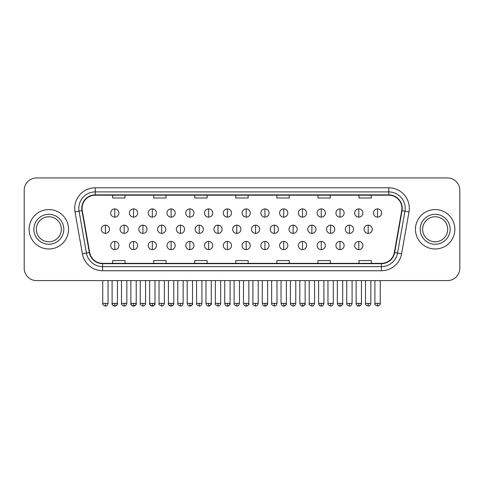 <?xml version="1.0" encoding="UTF-8"?>
<svg xmlns="http://www.w3.org/2000/svg" width="484" height="484" viewBox="0 0 484 484"><rect width="100%" height="100%" fill="white"/><g stroke="black" fill="none" stroke-linecap="round" stroke-linejoin="round"><path stroke-width="0.73" d="M29.125 229.271A19.705 19.705 0 0 0 48.836 248.982A19.705 19.705 0 0 0 68.54 229.271A19.705 19.705 0 0 0 48.836 209.566A19.705 19.705 0 0 0 29.125 229.271A19.705 19.705 0 0 0 48.836 248.982A19.705 19.705 0 0 0 68.54 229.271A19.705 19.705 0 0 0 48.836 209.566A19.705 19.705 0 0 0 29.125 229.271M415.46 229.271A19.705 19.705 0 0 0 435.164 248.982A19.705 19.705 0 0 0 454.875 229.271A19.705 19.705 0 0 0 435.164 209.566A19.705 19.705 0 0 0 415.46 229.271A19.705 19.705 0 0 0 435.164 248.982A19.705 19.705 0 0 0 454.875 229.271A19.705 19.705 0 0 0 435.164 209.566A19.705 19.705 0 0 0 415.46 229.271M82.086 208.332A13.141 13.141 0 0 1 95.227 195.197L388.773 195.197A13.141 13.141 0 0 1 401.714 210.619L394.327 252.491A13.141 13.141 0 0 1 381.392 263.35L102.608 263.35A13.141 13.141 0 0 1 89.673 252.491L82.286 210.619A13.141 13.141 0 0 1 82.086 208.332M81.76 208.332A13.467 13.467 0 0 0 81.965 210.673L89.346 252.551A13.467 13.467 0 0 0 102.608 263.677L381.392 263.677A13.467 13.467 0 0 0 394.654 252.551L402.035 210.673A13.467 13.467 0 0 0 388.773 194.871L95.227 194.871A13.467 13.467 0 0 0 81.76 208.332M75.008 211.901A20.528 20.528 0 0 1 95.227 187.804L388.773 187.804A20.528 20.528 0 0 1 408.992 211.901L401.605 253.773A20.528 20.528 0 0 1 381.392 270.738L102.608 270.738A20.528 20.528 0 0 1 82.395 253.773L75.008 211.901L79.055 211.187A16.42 16.42 0 0 1 95.227 191.912L388.773 191.912A16.42 16.42 0 0 1 404.945 211.187L397.564 253.065A16.42 16.42 0 0 1 381.392 266.636L102.608 266.636A16.42 16.42 0 0 1 86.436 253.065L79.055 211.187A16.42 16.42 0 0 1 78.801 208.332M459.8 190.273A12.318 12.318 0 0 0 447.482 177.955L36.518 177.955A12.318 12.318 0 0 0 24.2 190.273L24.2 268.275A12.318 12.318 0 0 0 36.518 280.593L447.482 280.593A12.318 12.318 0 0 0 459.8 268.275L459.8 190.273L459.8 268.275M394.654 252.551L397.564 253.065L404.945 211.187L408.992 211.901M235.841 195.197L235.841 197.974L248.159 197.974L248.159 195.197M194.786 195.197L194.786 197.974L207.104 197.974L207.104 195.197M153.73 195.197L153.73 197.974L166.048 197.974L166.048 195.197M112.675 195.197L112.675 197.974L124.993 197.974L124.993 195.197M276.896 195.197L276.896 197.974L289.214 197.974L289.214 195.197M317.952 195.197L317.952 197.974L330.269 197.974L330.269 195.197M359.007 195.197L359.007 197.974L371.325 197.974L371.325 195.197M248.159 263.35L248.159 260.567L235.841 260.567L235.841 263.35M207.104 263.35L207.104 260.567L194.786 260.567L194.786 263.35M166.048 263.35L166.048 260.567L153.73 260.567L153.73 263.35M124.993 263.35L124.993 260.567L112.675 260.567L112.675 263.35M289.214 263.35L289.214 260.567L276.896 260.567L276.896 263.35M330.269 263.35L330.269 260.567L317.952 260.567L317.952 263.35M371.325 263.35L371.325 260.567L359.007 260.567L359.007 263.35M24.2 190.273L24.2 268.275M447.482 177.955L36.518 177.955M36.518 280.593L447.482 280.593M114.775 208.906A4.108 4.108 0 0 0 110.673 213.014A4.108 4.108 0 0 0 114.775 217.122A4.108 4.108 0 0 0 118.882 213.014A4.108 4.108 0 0 0 114.775 208.906L114.775 217.122A4.108 4.108 0 0 0 118.882 213.014A4.108 4.108 0 0 0 114.775 208.906M105.391 225.169A4.108 4.108 0 0 0 101.283 229.271A4.108 4.108 0 0 0 105.391 233.379A4.108 4.108 0 0 0 109.499 229.271A4.108 4.108 0 0 0 105.391 225.169L105.391 233.379A4.108 4.108 0 0 0 109.499 229.271A4.108 4.108 0 0 0 105.391 225.169M114.775 241.425A4.108 4.108 0 0 0 110.673 245.533A4.108 4.108 0 0 0 114.775 249.635A4.108 4.108 0 0 0 118.882 245.533A4.108 4.108 0 0 0 114.775 241.425L114.775 249.635A4.108 4.108 0 0 0 118.882 245.533A4.108 4.108 0 0 0 114.775 241.425M133.548 208.906A4.108 4.108 0 0 0 129.44 213.014A4.108 4.108 0 0 0 133.548 217.122A4.108 4.108 0 0 0 137.656 213.014A4.108 4.108 0 0 0 133.548 208.906L133.548 217.122A4.108 4.108 0 0 0 137.656 213.014A4.108 4.108 0 0 0 133.548 208.906M152.321 208.906A4.108 4.108 0 0 0 148.213 213.014A4.108 4.108 0 0 0 152.321 217.122A4.108 4.108 0 0 0 156.423 213.014A4.108 4.108 0 0 0 152.321 208.906L152.321 217.122A4.108 4.108 0 0 0 156.423 213.014A4.108 4.108 0 0 0 152.321 208.906M171.088 208.906A4.108 4.108 0 0 0 166.986 213.014A4.108 4.108 0 0 0 171.088 217.122A4.108 4.108 0 0 0 175.196 213.014A4.108 4.108 0 0 0 171.088 208.906L171.088 217.122A4.108 4.108 0 0 0 175.196 213.014A4.108 4.108 0 0 0 171.088 208.906M189.861 208.906A4.108 4.108 0 0 0 185.753 213.014A4.108 4.108 0 0 0 189.861 217.122A4.108 4.108 0 0 0 193.963 213.014A4.108 4.108 0 0 0 189.861 208.906L189.861 217.122A4.108 4.108 0 0 0 193.963 213.014A4.108 4.108 0 0 0 189.861 208.906M124.164 225.169A4.108 4.108 0 0 0 120.056 229.271A4.108 4.108 0 0 0 124.164 233.379A4.108 4.108 0 0 0 128.266 229.271A4.108 4.108 0 0 0 124.164 225.169L124.164 233.379A4.108 4.108 0 0 0 128.266 229.271A4.108 4.108 0 0 0 124.164 225.169M142.931 225.169A4.108 4.108 0 0 0 138.829 229.271A4.108 4.108 0 0 0 142.931 233.379A4.108 4.108 0 0 0 147.039 229.271A4.108 4.108 0 0 0 142.931 225.169L142.931 233.379A4.108 4.108 0 0 0 147.039 229.271A4.108 4.108 0 0 0 142.931 225.169M161.704 225.169A4.108 4.108 0 0 0 157.596 229.271A4.108 4.108 0 0 0 161.704 233.379A4.108 4.108 0 0 0 165.806 229.271A4.108 4.108 0 0 0 161.704 225.169L161.704 233.379A4.108 4.108 0 0 0 165.806 229.271A4.108 4.108 0 0 0 161.704 225.169M133.548 241.425A4.108 4.108 0 0 0 129.44 245.533A4.108 4.108 0 0 0 133.548 249.635A4.108 4.108 0 0 0 137.656 245.533A4.108 4.108 0 0 0 133.548 241.425L133.548 249.635A4.108 4.108 0 0 0 137.656 245.533A4.108 4.108 0 0 0 133.548 241.425M152.321 241.425A4.108 4.108 0 0 0 148.213 245.533A4.108 4.108 0 0 0 152.321 249.635A4.108 4.108 0 0 0 156.423 245.533A4.108 4.108 0 0 0 152.321 241.425L152.321 249.635A4.108 4.108 0 0 0 156.423 245.533A4.108 4.108 0 0 0 152.321 241.425M171.088 241.425A4.108 4.108 0 0 0 166.986 245.533A4.108 4.108 0 0 0 171.088 249.635A4.108 4.108 0 0 0 175.196 245.533A4.108 4.108 0 0 0 171.088 241.425L171.088 249.635A4.108 4.108 0 0 0 175.196 245.533A4.108 4.108 0 0 0 171.088 241.425M189.861 241.425A4.108 4.108 0 0 0 185.753 245.533A4.108 4.108 0 0 0 189.861 249.635A4.108 4.108 0 0 0 193.963 245.533A4.108 4.108 0 0 0 189.861 241.425L189.861 249.635A4.108 4.108 0 0 0 193.963 245.533A4.108 4.108 0 0 0 189.861 241.425M61.347 229.271A12.511 12.511 0 0 0 48.836 216.759A12.511 12.511 0 0 0 36.318 229.271A12.511 12.511 0 0 0 48.836 241.788A12.511 12.511 0 0 0 61.347 229.271A12.511 12.511 0 0 1 48.836 241.788A12.511 12.511 0 0 1 36.318 229.271M447.682 229.271A12.511 12.511 0 0 0 435.164 216.759A12.511 12.511 0 0 0 422.653 229.271A12.511 12.511 0 0 0 435.164 241.788A12.511 12.511 0 0 0 447.682 229.271A12.511 12.511 0 0 1 435.164 241.788A12.511 12.511 0 0 1 422.653 229.271M180.471 225.169A4.108 4.108 0 0 0 176.37 229.271A4.108 4.108 0 0 0 180.471 233.379A4.108 4.108 0 0 0 184.579 229.271A4.108 4.108 0 0 0 180.471 225.169L180.471 233.379A4.108 4.108 0 0 0 184.579 229.271A4.108 4.108 0 0 0 180.471 225.169M208.628 208.906A4.108 4.108 0 0 0 204.526 213.014A4.108 4.108 0 0 0 208.628 217.122A4.108 4.108 0 0 0 212.736 213.014A4.108 4.108 0 0 0 208.628 208.906L208.628 217.122A4.108 4.108 0 0 0 212.736 213.014A4.108 4.108 0 0 0 208.628 208.906M227.401 208.906A4.108 4.108 0 0 0 223.293 213.014A4.108 4.108 0 0 0 227.401 217.122A4.108 4.108 0 0 0 231.503 213.014A4.108 4.108 0 0 0 227.401 208.906L227.401 217.122A4.108 4.108 0 0 0 231.503 213.014A4.108 4.108 0 0 0 227.401 208.906M246.168 208.906A4.108 4.108 0 0 0 242.067 213.014A4.108 4.108 0 0 0 246.168 217.122A4.108 4.108 0 0 0 250.276 213.014A4.108 4.108 0 0 0 246.168 208.906L246.168 217.122A4.108 4.108 0 0 0 250.276 213.014A4.108 4.108 0 0 0 246.168 208.906M264.942 208.906A4.108 4.108 0 0 0 260.834 213.014A4.108 4.108 0 0 0 264.942 217.122A4.108 4.108 0 0 0 269.05 213.014A4.108 4.108 0 0 0 264.942 208.906L264.942 217.122A4.108 4.108 0 0 0 269.05 213.014A4.108 4.108 0 0 0 264.942 208.906M199.245 225.169A4.108 4.108 0 0 0 195.137 229.271A4.108 4.108 0 0 0 199.245 233.379A4.108 4.108 0 0 0 203.353 229.271A4.108 4.108 0 0 0 199.245 225.169L199.245 233.379A4.108 4.108 0 0 0 203.353 229.271A4.108 4.108 0 0 0 199.245 225.169M218.018 225.169A4.108 4.108 0 0 0 213.91 229.271A4.108 4.108 0 0 0 218.018 233.379A4.108 4.108 0 0 0 222.12 229.271A4.108 4.108 0 0 0 218.018 225.169L218.018 233.379A4.108 4.108 0 0 0 222.12 229.271A4.108 4.108 0 0 0 218.018 225.169M236.785 225.169A4.108 4.108 0 0 0 232.683 229.271A4.108 4.108 0 0 0 236.785 233.379A4.108 4.108 0 0 0 240.893 229.271A4.108 4.108 0 0 0 236.785 225.169L236.785 233.379A4.108 4.108 0 0 0 240.893 229.271A4.108 4.108 0 0 0 236.785 225.169M255.558 225.169A4.108 4.108 0 0 0 251.45 229.271A4.108 4.108 0 0 0 255.558 233.379A4.108 4.108 0 0 0 259.66 229.271A4.108 4.108 0 0 0 255.558 225.169L255.558 233.379A4.108 4.108 0 0 0 259.66 229.271A4.108 4.108 0 0 0 255.558 225.169M208.628 241.425A4.108 4.108 0 0 0 204.526 245.533A4.108 4.108 0 0 0 208.628 249.635A4.108 4.108 0 0 0 212.736 245.533A4.108 4.108 0 0 0 208.628 241.425L208.628 249.635A4.108 4.108 0 0 0 212.736 245.533A4.108 4.108 0 0 0 208.628 241.425M227.401 241.425A4.108 4.108 0 0 0 223.293 245.533A4.108 4.108 0 0 0 227.401 249.635A4.108 4.108 0 0 0 231.503 245.533A4.108 4.108 0 0 0 227.401 241.425L227.401 249.635A4.108 4.108 0 0 0 231.503 245.533A4.108 4.108 0 0 0 227.401 241.425M246.168 241.425A4.108 4.108 0 0 0 242.067 245.533A4.108 4.108 0 0 0 246.168 249.635A4.108 4.108 0 0 0 250.276 245.533A4.108 4.108 0 0 0 246.168 241.425L246.168 249.635A4.108 4.108 0 0 0 250.276 245.533A4.108 4.108 0 0 0 246.168 241.425M283.715 208.906A4.108 4.108 0 0 0 279.607 213.014A4.108 4.108 0 0 0 283.715 217.122A4.108 4.108 0 0 0 287.817 213.014A4.108 4.108 0 0 0 283.715 208.906L283.715 217.122A4.108 4.108 0 0 0 287.817 213.014A4.108 4.108 0 0 0 283.715 208.906M302.482 208.906A4.108 4.108 0 0 0 298.38 213.014A4.108 4.108 0 0 0 302.482 217.122A4.108 4.108 0 0 0 306.59 213.014A4.108 4.108 0 0 0 302.482 208.906L302.482 217.122A4.108 4.108 0 0 0 306.59 213.014A4.108 4.108 0 0 0 302.482 208.906M321.255 208.906A4.108 4.108 0 0 0 317.147 213.014A4.108 4.108 0 0 0 321.255 217.122A4.108 4.108 0 0 0 325.357 213.014A4.108 4.108 0 0 0 321.255 208.906L321.255 217.122A4.108 4.108 0 0 0 325.357 213.014A4.108 4.108 0 0 0 321.255 208.906M340.022 208.906A4.108 4.108 0 0 0 335.92 213.014A4.108 4.108 0 0 0 340.022 217.122A4.108 4.108 0 0 0 344.13 213.014A4.108 4.108 0 0 0 340.022 208.906L340.022 217.122A4.108 4.108 0 0 0 344.13 213.014A4.108 4.108 0 0 0 340.022 208.906M358.795 208.906A4.108 4.108 0 0 0 354.687 213.014A4.108 4.108 0 0 0 358.795 217.122A4.108 4.108 0 0 0 362.903 213.014A4.108 4.108 0 0 0 358.795 208.906L358.795 217.122A4.108 4.108 0 0 0 362.903 213.014A4.108 4.108 0 0 0 358.795 208.906M377.568 208.906A4.108 4.108 0 0 0 373.46 213.014A4.108 4.108 0 0 0 377.568 217.122A4.108 4.108 0 0 0 381.67 213.014A4.108 4.108 0 0 0 377.568 208.906L377.568 217.122A4.108 4.108 0 0 0 381.67 213.014A4.108 4.108 0 0 0 377.568 208.906M274.325 225.169A4.108 4.108 0 0 0 270.223 229.271A4.108 4.108 0 0 0 274.325 233.379A4.108 4.108 0 0 0 278.433 229.271A4.108 4.108 0 0 0 274.325 225.169L274.325 233.379A4.108 4.108 0 0 0 278.433 229.271A4.108 4.108 0 0 0 274.325 225.169M293.098 225.169A4.108 4.108 0 0 0 288.99 229.271A4.108 4.108 0 0 0 293.098 233.379A4.108 4.108 0 0 0 297.206 229.271A4.108 4.108 0 0 0 293.098 225.169L293.098 233.379A4.108 4.108 0 0 0 297.206 229.271A4.108 4.108 0 0 0 293.098 225.169M311.871 225.169A4.108 4.108 0 0 0 307.763 229.271A4.108 4.108 0 0 0 311.871 233.379A4.108 4.108 0 0 0 315.973 229.271A4.108 4.108 0 0 0 311.871 225.169L311.871 233.379A4.108 4.108 0 0 0 315.973 229.271A4.108 4.108 0 0 0 311.871 225.169M330.639 225.169A4.108 4.108 0 0 0 326.531 229.271A4.108 4.108 0 0 0 330.639 233.379A4.108 4.108 0 0 0 334.746 229.271A4.108 4.108 0 0 0 330.639 225.169L330.639 233.379A4.108 4.108 0 0 0 334.746 229.271A4.108 4.108 0 0 0 330.639 225.169M349.412 225.169A4.108 4.108 0 0 0 345.304 229.271A4.108 4.108 0 0 0 349.412 233.379A4.108 4.108 0 0 0 353.514 229.271A4.108 4.108 0 0 0 349.412 225.169L349.412 233.379A4.108 4.108 0 0 0 353.514 229.271A4.108 4.108 0 0 0 349.412 225.169M368.179 225.169A4.108 4.108 0 0 0 364.077 229.271A4.108 4.108 0 0 0 368.179 233.379A4.108 4.108 0 0 0 372.287 229.271A4.108 4.108 0 0 0 368.179 225.169L368.179 233.379A4.108 4.108 0 0 0 372.287 229.271A4.108 4.108 0 0 0 368.179 225.169M264.942 241.425A4.108 4.108 0 0 0 260.834 245.533A4.108 4.108 0 0 0 264.942 249.635A4.108 4.108 0 0 0 269.05 245.533A4.108 4.108 0 0 0 264.942 241.425L264.942 249.635A4.108 4.108 0 0 0 269.05 245.533A4.108 4.108 0 0 0 264.942 241.425M283.715 241.425A4.108 4.108 0 0 0 279.607 245.533A4.108 4.108 0 0 0 283.715 249.635A4.108 4.108 0 0 0 287.817 245.533A4.108 4.108 0 0 0 283.715 241.425L283.715 249.635A4.108 4.108 0 0 0 287.817 245.533A4.108 4.108 0 0 0 283.715 241.425M302.482 241.425A4.108 4.108 0 0 0 298.38 245.533A4.108 4.108 0 0 0 302.482 249.635A4.108 4.108 0 0 0 306.59 245.533A4.108 4.108 0 0 0 302.482 241.425L302.482 249.635A4.108 4.108 0 0 0 306.59 245.533A4.108 4.108 0 0 0 302.482 241.425M321.255 241.425A4.108 4.108 0 0 0 317.147 245.533A4.108 4.108 0 0 0 321.255 249.635A4.108 4.108 0 0 0 325.357 245.533A4.108 4.108 0 0 0 321.255 241.425L321.255 249.635A4.108 4.108 0 0 0 325.357 245.533A4.108 4.108 0 0 0 321.255 241.425M340.022 241.425A4.108 4.108 0 0 0 335.92 245.533A4.108 4.108 0 0 0 340.022 249.635A4.108 4.108 0 0 0 344.13 245.533A4.108 4.108 0 0 0 340.022 241.425L340.022 249.635A4.108 4.108 0 0 0 344.13 245.533A4.108 4.108 0 0 0 340.022 241.425M358.795 241.425A4.108 4.108 0 0 0 354.687 245.533A4.108 4.108 0 0 0 358.795 249.635A4.108 4.108 0 0 0 362.903 245.533A4.108 4.108 0 0 0 358.795 241.425L358.795 249.635A4.108 4.108 0 0 0 362.903 245.533A4.108 4.108 0 0 0 358.795 241.425M388.773 187.804L388.773 194.871M79.055 211.187L81.965 210.673M102.608 270.738L102.608 263.677M381.392 263.677L381.392 270.738M82.395 253.773L89.346 252.551M402.035 210.673L404.945 211.187M95.227 187.804L95.227 194.871M397.564 253.065L401.605 253.773M105.391 303.377L102.723 303.377C102.178 304.23 103.074 305.12 105.391 306.045L105.391 303.377L108.059 303.377L108.059 280.593M114.775 303.377L112.106 303.377C111.568 304.23 112.457 305.12 114.775 306.045L114.775 303.377L117.443 303.377C117.987 304.23 117.098 305.12 114.775 306.045C113.462 306.172 112.572 305.283 112.106 303.377L112.106 280.593M124.164 303.377L121.496 303.377C120.952 304.23 121.841 305.12 124.164 306.045L124.164 303.377L126.832 303.377L126.832 280.593M142.931 303.377L140.263 303.377C139.725 304.23 140.614 305.12 142.931 306.045L142.931 303.377L145.599 303.377L145.599 280.593M161.704 303.377L159.036 303.377C158.492 304.23 159.381 305.12 161.704 306.045L161.704 303.377L164.372 303.377L164.372 280.593M133.548 303.377L130.88 303.377C130.335 304.23 131.225 305.12 133.548 306.045L133.548 303.377L136.216 303.377C136.76 304.23 135.871 305.12 133.548 306.045C132.235 306.172 131.345 305.283 130.88 303.377L130.88 280.593M152.321 303.377L149.647 303.377C149.108 304.23 149.998 305.12 152.321 306.045L152.321 303.377L154.989 303.377C155.527 304.23 154.638 305.12 152.321 306.045C151.002 306.172 150.113 305.283 149.647 303.377L149.647 280.593M171.088 303.377L168.42 303.377C167.881 304.23 168.771 305.12 171.088 306.045L171.088 303.377L173.756 303.377C174.3 304.23 173.411 305.12 171.088 306.045C169.775 306.172 168.886 305.283 168.42 303.377L168.42 280.593M189.861 303.377L187.193 303.377C187.659 305.283 188.548 306.172 189.861 306.045L189.861 303.377L192.529 303.377C193.068 304.23 192.178 305.12 189.861 306.045C191.174 306.172 192.063 305.283 192.529 303.377L192.529 280.593M63.809 229.271A14.98 14.98 0 0 0 48.836 214.297A14.98 14.98 0 0 0 33.856 229.271A14.98 14.98 0 0 0 48.836 244.251A14.98 14.98 0 0 0 63.809 229.271M450.144 229.271A14.98 14.98 0 0 0 435.164 214.297A14.98 14.98 0 0 0 420.191 229.271A14.98 14.98 0 0 0 435.164 244.251A14.98 14.98 0 0 0 450.144 229.271M180.471 303.377L177.803 303.377C177.265 304.23 178.154 305.12 180.471 306.045L180.471 303.377L183.146 303.377L183.146 280.593M199.245 303.377L196.577 303.377C196.032 304.23 196.921 305.12 199.245 306.045L199.245 303.377L201.913 303.377L201.913 280.593M218.018 303.377L215.344 303.377C214.805 304.23 215.695 305.12 218.018 306.045L218.018 303.377L220.686 303.377L220.686 280.593M236.785 303.377L234.117 303.377C233.578 304.23 234.468 305.12 236.785 306.045L236.785 303.377L239.453 303.377L239.453 280.593M255.558 303.377L252.89 303.377C252.346 304.23 253.235 305.12 255.558 306.045L255.558 303.377L258.226 303.377L258.226 280.593M208.628 303.377L205.96 303.377C206.426 305.283 207.315 306.172 208.628 306.045L208.628 303.377L211.296 303.377C211.841 304.23 210.951 305.12 208.628 306.045C209.941 306.172 210.83 305.283 211.296 303.377L211.296 280.593M227.401 303.377L224.733 303.377C225.199 305.283 226.088 306.172 227.401 306.045L227.401 303.377L230.069 303.377C230.608 304.23 229.718 305.12 227.401 306.045C228.714 306.172 229.604 305.283 230.069 303.377L230.069 280.593M246.168 303.377L243.5 303.377C243.966 305.283 244.856 306.172 246.168 306.045L246.168 303.377L248.843 303.377C249.381 304.23 248.492 305.12 246.168 306.045C247.487 306.172 248.377 305.283 248.843 303.377L248.843 280.593M377.568 303.377L374.894 303.377C374.356 304.23 375.245 305.12 377.568 306.045L377.568 303.377L380.236 303.377L380.236 280.593M274.325 303.377L271.657 303.377C271.119 304.23 272.008 305.12 274.325 306.045L274.325 303.377L276.993 303.377L276.993 280.593M293.098 303.377L290.43 303.377C289.886 304.23 290.775 305.12 293.098 306.045L293.098 303.377L295.766 303.377L295.766 280.593M311.871 303.377L309.197 303.377C308.659 304.23 309.548 305.12 311.871 306.045L311.871 303.377L314.539 303.377L314.539 280.593M330.639 303.377L327.971 303.377C327.426 304.23 328.321 305.12 330.639 306.045L330.639 303.377L333.307 303.377L333.307 280.593M349.412 303.377L346.744 303.377C346.199 304.23 347.089 305.12 349.412 306.045L349.412 303.377L352.08 303.377L352.08 280.593M368.179 303.377L365.511 303.377C364.972 304.23 365.862 305.12 368.179 306.045L368.179 303.377L370.847 303.377L370.847 280.593M264.942 303.377L262.274 303.377C262.739 305.283 263.629 306.172 264.942 306.045L264.942 303.377L267.61 303.377C268.154 304.23 267.265 305.12 264.942 306.045C266.254 306.172 267.144 305.283 267.61 303.377L267.61 280.593M283.715 303.377L281.047 303.377C281.513 305.283 282.402 306.172 283.715 306.045L283.715 303.377L286.383 303.377C286.921 304.23 286.032 305.12 283.715 306.045C285.028 306.172 285.917 305.283 286.383 303.377L286.383 280.593M302.482 303.377L299.814 303.377C300.28 305.283 301.169 306.172 302.482 306.045L302.482 303.377L305.15 303.377C305.694 304.23 304.805 305.12 302.482 306.045C303.795 306.172 304.684 305.283 305.15 303.377L305.15 280.593M318.587 280.593L318.587 303.377C319.053 305.283 319.942 306.172 321.255 306.045L321.255 303.377L318.587 303.377L318.617 303.777M323.893 303.777L323.923 280.593L323.923 303.377L321.255 303.377M340.022 303.377L342.69 303.377C343.235 304.23 342.345 305.12 340.022 306.045L340.022 303.377L337.354 303.377L337.384 303.777M356.127 280.593L356.127 303.377C356.593 305.283 357.482 306.172 358.795 306.045L358.795 303.377L356.127 303.377L356.157 303.777M361.433 303.777L361.463 280.593L361.463 303.377L358.795 303.377M102.723 303.377L102.723 280.593M108.059 303.377C107.593 305.283 106.704 306.172 105.391 306.045M114.775 306.045C116.087 306.172 116.977 305.283 117.443 303.377L117.443 280.593M121.496 303.377L121.496 280.593M126.832 303.377C126.366 305.283 125.477 306.172 124.164 306.045M140.263 303.377L140.263 280.593M145.599 303.377C145.133 305.283 144.244 306.172 142.931 306.045M159.036 303.377L159.036 280.593M164.372 303.377C163.907 305.283 163.017 306.172 161.704 306.045M133.548 306.045C134.861 306.172 135.75 305.283 136.216 303.377L136.216 280.593M152.321 306.045C153.634 306.172 154.523 305.283 154.989 303.377L154.989 280.593M171.088 306.045C172.401 306.172 173.29 305.283 173.756 303.377L173.756 280.593M187.193 303.377L187.193 280.593M177.803 303.377L177.803 280.593M183.146 303.377C182.68 305.283 181.784 306.172 180.471 306.045M196.577 303.377L196.577 280.593M201.913 303.377C201.447 305.283 200.558 306.172 199.245 306.045M215.344 303.377L215.344 280.593M220.686 303.377C220.22 305.283 219.331 306.172 218.018 306.045M234.117 303.377L234.117 280.593M239.453 303.377C238.987 305.283 238.098 306.172 236.785 306.045M252.89 303.377L252.89 280.593M258.226 303.377C257.76 305.283 256.871 306.172 255.558 306.045M205.96 303.377L205.96 280.593M224.733 303.377L224.733 280.593M243.5 303.377L243.5 280.593M318.768 304.357L319.367 305.265L320.856 306.015M323.736 304.357L323.143 305.265L321.648 306.015M337.542 304.357L338.135 305.265L339.629 306.015M342.69 303.377L342.69 280.593L342.69 303.377C342.224 305.283 341.335 306.172 340.022 306.045C338.709 306.172 337.82 305.283 337.354 303.377L337.354 280.593M356.315 304.357L356.908 305.265L358.396 306.015M361.276 304.357L360.683 305.265L359.189 306.015M374.894 303.377L374.894 280.593M380.236 303.377C380.775 304.23 379.886 305.12 377.568 306.045M271.657 303.377L271.657 280.593M276.993 303.377C276.527 305.283 275.638 306.172 274.325 306.045M290.43 303.377L290.43 280.593M295.766 303.377C295.3 305.283 294.411 306.172 293.098 306.045M309.197 303.377L309.197 280.593M314.539 303.377C314.074 305.283 313.184 306.172 311.871 306.045M327.971 303.377L327.971 280.593M333.307 303.377C332.841 305.283 331.951 306.172 330.639 306.045M346.744 303.377L346.744 280.593M352.08 303.377C351.614 305.283 350.725 306.172 349.412 306.045M365.511 303.377L365.511 280.593M370.847 303.377C370.381 305.283 369.492 306.172 368.179 306.045M262.274 303.377L262.274 280.593M281.047 303.377L281.047 280.593M299.814 303.377L299.814 280.593M323.923 303.377C323.457 305.283 322.568 306.172 321.255 306.045M361.463 303.377C360.997 305.283 360.108 306.172 358.795 306.045"/></g></svg>
